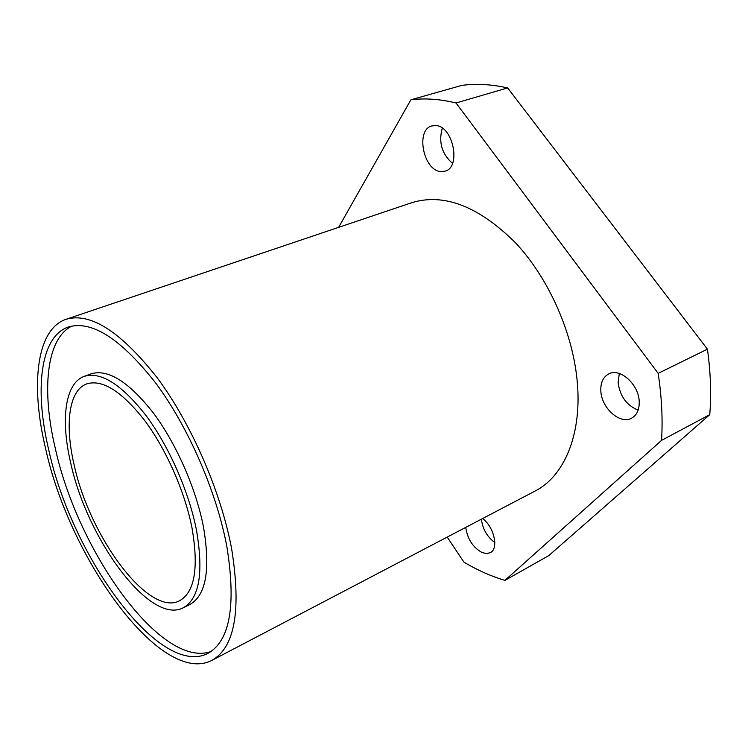 <?xml version="1.0" encoding="UTF-8"?>
<svg xmlns="http://www.w3.org/2000/svg" width="748" height="748" viewBox="0 0 748 748"><rect width="100%" height="100%" fill="white"/><g stroke="black" fill="none" stroke-linecap="round" stroke-linejoin="round"><path stroke-width="1.12" d="M638.166 410.1C626.684 405.472 619.999 396.318 618.11 382.63L619.307 373.504M639.213 401.545C639.447 409.642 636.894 415.196 631.555 418.197C620.064 424.799 601.42 407.997 600.831 391.017C600.476 382.677 603.122 376.973 608.76 373.916C619.999 367.605 638.811 384.397 639.213 401.545M494.821 542.543C487.079 536.784 482.61 528.995 481.403 519.177M482.591 518.551C494.129 526.873 499 548.826 490.267 552.697L486.471 553.576L482.077 552.548C472.914 547.433 467.472 539.046 465.733 527.387M435.654 125.552C453.11 125.907 461.46 167.309 445.06 171.161L440.656 171.554C423.34 170.479 415.318 129.815 431.877 125.916L435.654 125.552M45.796 449.436C30.359 385.893 36.026 329.354 66.133 319.265C90.602 312.15 121.045 331.775 157.482 378.151C191.525 424.004 221.043 491.913 231.656 548.929C241.436 610.218 234.863 647.366 211.946 660.353C161.456 686.468 70.256 560.065 45.796 449.436M66.133 319.265L411.839 202.661C443.975 192.919 478.44 206.205 515.241 242.52C549.21 278.602 573.8 334.683 577.484 384.612C581.523 436.112 563.525 476.691 535.11 491.034L211.946 660.353M211.142 651.452C161.633 669.554 78.026 551.949 55.361 448.669C41.458 390.55 46.067 338.741 72.014 325.997M226.812 546.339C236.303 605.216 230.019 640.896 207.963 653.378C159.876 678.296 72.397 557.307 49.022 451.166C34.315 390.391 39.85 336.619 68.433 326.969C91.864 320.116 120.998 338.853 155.818 383.182C188.356 426.977 216.583 491.791 226.812 546.339M70.649 462.741C60.523 419.834 64.917 383.228 84.206 376.366C100.952 371.326 121.578 384.416 146.103 415.645C168.992 446.35 188.87 491.501 196.462 530.089C203.783 572.837 199.351 598.746 183.157 607.834C150.021 625.244 87.011 539.215 70.649 462.741M84.206 376.366L91.116 373.841C107.993 368.745 128.703 381.732 153.256 412.821C176.154 443.386 195.976 488.379 203.456 526.882C210.656 569.537 206.093 595.436 189.758 604.59L183.157 607.834M191.956 527.677C198.903 567.872 194.751 592.248 179.492 600.803C148.572 617.081 89.377 536.419 74.071 464.573C64.637 424.406 68.816 390.306 86.759 383.874C102.476 379.124 121.802 391.363 144.766 420.6C166.187 449.324 184.793 491.53 191.956 527.677M410.886 99.793C425.06 98.016 440.105 99.073 456.009 102.972L507.649 87.927C491.576 84.309 476.317 83.458 461.871 85.375L410.886 99.793L338.62 227.355M507.649 87.927L707.421 349.166C710.628 372.018 711.404 393.859 709.759 414.663L548.742 555.633L504.919 580.392C491.043 576.231 477.383 570.163 463.947 562.169L447.22 537.083M707.421 349.166L658.165 373.374C661.728 396.814 662.859 419.151 661.55 440.376L709.759 414.663M658.165 373.374L456.009 102.972M504.919 580.392L661.55 440.376M452.512 163.382C441.834 153.966 438.421 142.223 442.283 128.151"/></g></svg>
